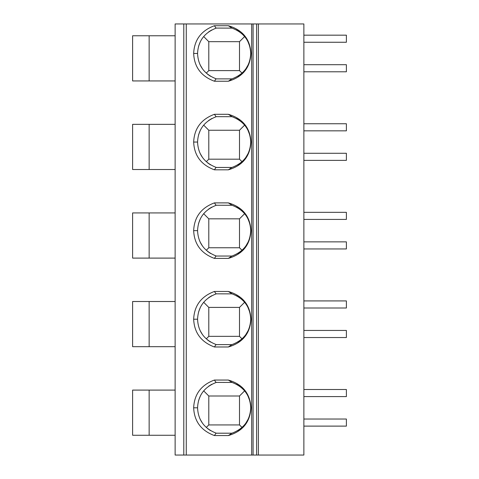 <?xml version="1.0" encoding="UTF-8"?>
<svg xmlns="http://www.w3.org/2000/svg" width="479" height="479" viewBox="0 0 479 479"><rect width="100%" height="100%" fill="white"/><g stroke="black" fill="none" stroke-linecap="round" stroke-linejoin="round"><path stroke-width="0.72" d="M251.679 23.95L258.397 23.95L258.397 455.05L175.128 455.05L175.128 23.95L251.679 23.95L251.679 455.05M258.397 455.05L303.872 455.05L303.872 23.95L258.397 23.95M256.624 455.05L256.624 23.95L256.624 455.05M214.412 380.051L228.351 380.051C242.625 384.224 250.158 393.475 250.942 407.815C250.152 422.143 242.619 431.393 228.351 435.561L214.412 435.561C201.198 430.657 194.276 421.406 193.66 407.797C194.288 394.199 201.204 384.948 214.412 380.051L216.023 382.41L232.093 382.446M214.412 291.466L228.351 291.466C242.625 295.639 250.158 304.895 250.942 319.236C250.152 333.564 242.619 342.808 228.351 346.982L214.412 346.982C201.198 342.078 194.276 332.821 193.66 319.218C194.288 305.614 201.204 296.369 214.412 291.466L216.023 293.831L232.093 293.867M214.412 202.886L228.351 202.886C242.625 207.06 250.158 216.31 250.942 230.65C250.152 244.979 242.619 254.229 228.351 258.397L214.412 258.397C201.198 253.493 194.276 244.242 193.66 230.633C194.288 217.035 201.204 207.784 214.412 202.886L216.023 205.246L232.093 205.281M214.412 114.301L228.351 114.301C242.625 118.475 250.158 127.731 250.942 142.065C250.152 156.399 242.619 165.644 228.351 169.817L214.412 169.817C201.198 164.914 194.276 155.657 193.66 142.053C194.288 128.45 201.204 119.205 214.412 114.301L216.023 116.666L232.093 116.702M214.412 25.722L228.351 25.722C242.625 29.896 250.158 39.146 250.942 53.486C250.152 67.814 242.619 77.065 228.351 81.232L214.412 81.232C201.198 76.329 194.276 67.078 193.66 53.468C194.288 39.871 201.204 30.62 214.412 25.722L216.023 28.081L232.093 28.117M228.351 380.051L231.98 382.41M231.806 382.356C243.859 386.894 250.164 395.385 250.721 407.815C250.158 420.239 243.853 428.717 231.806 433.256L228.351 435.561M247.93 395.947L249.739 400.642M250.619 410.156L250.583 410.479M248.194 419.119L245.811 423.196M236.524 384.29L239.578 386.17M240.763 428.543L237.835 430.585M239.5 424.933L208.79 424.933L208.79 395.995L239.5 395.995L239.5 424.933L242.033 427.46M239.5 395.995L244.625 390.87M210.473 430.591L207.551 428.561M208.79 424.933L206.263 427.46M231.98 433.202L216.023 433.202L214.412 435.561M193.66 407.797L197.57 407.797C198.114 420.155 204.365 428.621 216.31 433.202L216.023 433.202M197.57 407.797C198.12 395.45 204.371 386.99 216.31 382.416L216.023 382.41M202.497 423.214L200.096 419.113M198.551 400.654L200.366 395.947M208.694 386.188L211.778 384.284M208.79 395.995L203.671 390.87M228.351 291.466L231.98 293.831M231.806 293.777C243.859 298.315 250.164 306.799 250.721 319.23C250.158 331.66 243.853 340.138 231.806 344.67L228.351 346.982M247.93 307.368L249.739 312.063M250.619 321.571L250.583 321.894M248.194 330.54L245.811 334.611M236.524 295.711L239.578 297.585M240.763 339.964L237.835 342M239.5 336.348L208.79 336.348L208.79 307.41L239.5 307.41L239.5 336.348L242.033 338.881M239.5 307.41L244.625 302.291M210.473 342.012L207.551 339.982M208.79 336.348L206.263 338.881M231.98 344.617L216.023 344.617L214.412 346.982M193.66 319.218L197.57 319.218C198.114 331.57 204.365 340.036 216.31 344.617L216.023 344.617M197.57 319.218C198.12 306.871 204.371 298.405 216.31 293.831L216.023 293.831M202.497 334.635L200.096 330.528M198.551 312.069L200.366 307.362M208.694 297.603L211.778 295.705M208.79 307.41L203.671 302.291M228.351 202.886L231.98 205.246M231.806 205.192C243.859 209.73 250.164 218.214 250.721 230.65C250.158 243.075 243.853 251.553 231.806 256.091L228.351 258.397M247.93 218.783L249.739 223.477M250.619 232.992L250.583 233.315M248.194 241.955L245.811 246.032M236.524 207.126L239.578 209.006M240.763 251.379L237.835 253.421M239.5 247.769L208.79 247.769L208.79 218.831L239.5 218.831L239.5 247.769L242.033 250.295M239.5 218.831L244.625 213.706M210.473 253.427L207.551 251.397M208.79 247.769L206.263 250.295M231.98 256.037L216.023 256.037L214.412 258.397M193.66 230.633L197.57 230.633C198.114 242.985 204.365 251.457 216.31 256.037L216.023 256.037M197.57 230.633C198.12 218.286 204.371 209.826 216.31 205.246L216.023 205.246M202.497 246.05L200.096 241.949M198.551 223.483L200.366 218.777M208.694 209.024L211.778 207.12M208.79 218.831L203.671 213.706M228.351 114.301L231.98 116.666M231.806 116.613C243.859 121.151 250.164 129.635 250.721 142.065C250.158 154.495 243.853 162.974 231.806 167.506L228.351 169.817M247.93 130.204L249.739 134.898M250.619 144.407L250.583 144.73M248.194 153.376L245.811 157.447M236.524 118.547L239.578 120.421M240.763 162.8L237.835 164.836M239.5 159.184L208.79 159.184L208.79 130.246L239.5 130.246L239.5 159.184L242.033 161.716M239.5 130.246L244.625 125.127M210.473 164.848L207.551 162.818M208.79 159.184L206.263 161.716M231.98 167.452L216.023 167.452L214.412 169.817M193.66 142.053L197.57 142.053C198.114 154.406 204.365 162.872 216.31 167.452L216.023 167.452M197.57 142.053C198.12 129.707 204.371 121.241 216.31 116.666L216.023 116.666M202.497 157.465L200.096 153.364M198.551 134.904L200.366 130.198M208.694 120.439L211.778 118.541M208.79 130.246L203.671 125.127M228.351 25.722L231.98 28.081M231.806 28.027C243.859 32.566 250.164 41.05 250.721 53.486C250.158 65.91 243.853 74.389 231.806 78.927L228.351 81.232M247.93 41.619L249.739 46.313M250.619 55.827L250.583 56.151M248.194 64.791L245.811 68.868M236.524 29.961L239.578 31.842M240.763 74.215L237.835 76.257M239.5 70.605L208.79 70.605L208.79 41.667L239.5 41.667L239.5 70.605L242.033 73.131M239.5 41.667L244.625 36.542M210.473 76.263L207.551 74.233M208.79 70.605L206.263 73.131M231.98 78.873L216.023 78.873L214.412 81.232M193.66 53.468L197.57 53.468C198.114 65.821 204.365 74.293 216.31 78.873L216.023 78.873M197.57 53.468C198.12 41.122 204.371 32.662 216.31 28.081L216.023 28.081M202.497 68.886L200.096 64.785M198.551 46.319L200.366 41.613M208.694 31.854L211.778 29.955M208.79 41.667L203.671 36.542M175.128 390.092L132.611 390.092L132.611 435.267L175.128 435.267M149.149 390.092L149.149 435.267M175.128 301.507L132.611 301.507L132.611 346.682L175.128 346.682M149.149 301.507L149.149 346.682M175.128 212.927L132.611 212.927L132.611 258.103L175.128 258.103M149.149 212.927L149.149 258.103M175.128 124.342L132.611 124.342L132.611 169.518L175.128 169.518M149.149 124.342L149.149 169.518M175.128 35.763L132.611 35.763L132.611 80.939L175.128 80.939M149.149 35.763L149.149 80.939M303.872 426.112L346.389 426.112L346.389 419.029L303.872 419.029M303.872 389.499L346.389 389.499L346.389 396.588L303.872 396.588M303.872 337.533L346.389 337.533L346.389 330.444L303.872 330.444M303.872 300.92L346.389 300.92L346.389 308.003L303.872 308.003M303.872 248.948L346.389 248.948L346.389 241.865L303.872 241.865M303.872 212.335L346.389 212.335L346.389 219.424L303.872 219.424M303.872 160.369L346.389 160.369L346.389 153.28L303.872 153.28M303.872 123.75L346.389 123.75L346.389 130.839L303.872 130.839M303.872 71.784L346.389 71.784L346.389 64.695L303.872 64.695M303.872 35.171L346.389 35.171L346.389 42.26L303.872 42.26M253.08 23.95L253.08 455.05M183.792 23.95L183.792 455.05M186.271 23.95L186.271 455.05"/></g></svg>

